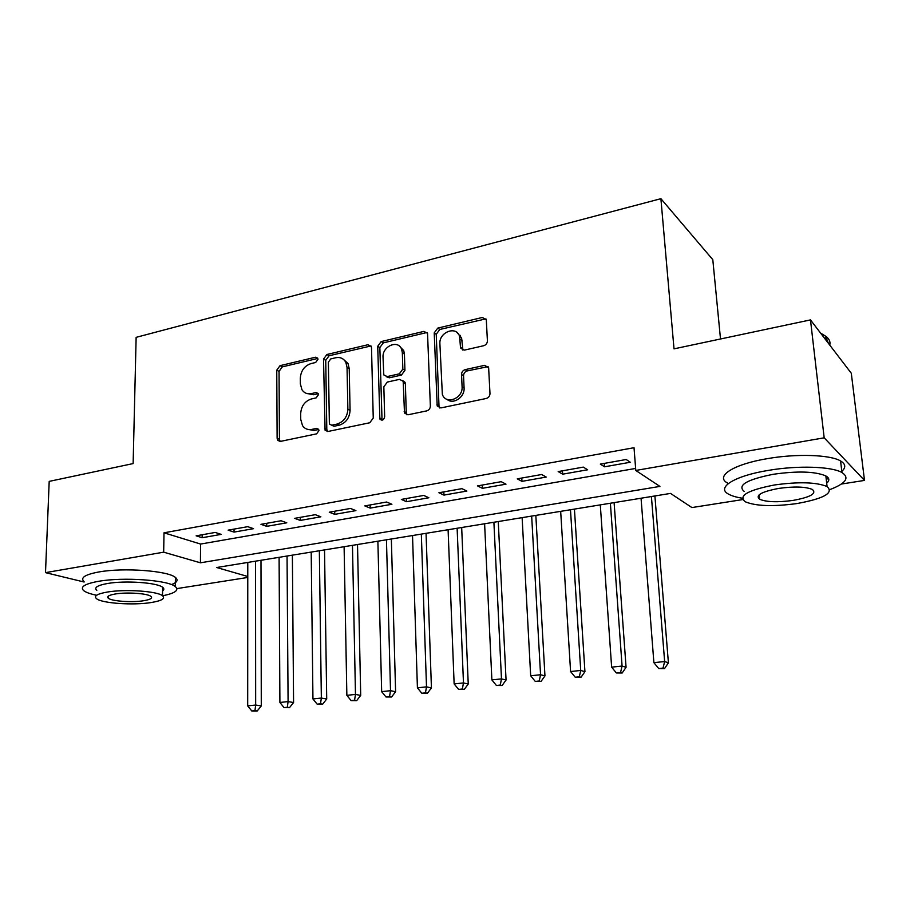 <?xml version="1.0" encoding="UTF-8"?>
<svg xmlns="http://www.w3.org/2000/svg" width="910" height="910" viewBox="0 0 910 910"><rect width="100%" height="100%" fill="white"/><g stroke="black" fill="none" stroke-linecap="round" stroke-linejoin="round"><path stroke-width="1.36" d="M317.977 359.291L317.681 358.119L315.554 357.209L280.03 365.672L276.754 370.188L277.118 438.245L277.755 440.349L280.485 441.384L316.578 433.854L318.955 430.623L318.58 429.281L316.509 428.417L311.789 429.406C307.853 430.089 304.759 428.849 302.518 425.652L300.732 419.373L300.675 413.618C301.244 406.053 304.827 401.162 311.413 398.955L316.1 397.92L318.454 394.701L318.125 393.438L316.032 392.551L311.345 393.598C307.296 394.36 304.167 393.075 301.949 389.742L300.368 383.884L300.311 378.207C300.88 370.734 304.44 365.865 310.97 363.59L315.634 362.498L317.977 359.291M483.733 345.709C486.065 344.924 487.282 343.298 487.407 340.795L486.304 319.808L482.368 317.465L437.778 328.089L434.218 332.901L437.187 405.917L440.872 407.93L486.27 398.466C488.625 397.715 489.864 396.077 489.978 393.529L488.636 367.731L484.677 365.331L465.203 369.631C462.894 370.381 461.677 372.008 461.552 374.51L462.087 386.761C463.122 398.625 445.627 405.212 442.34 394.292L439.894 343.798C438.882 331.934 456.809 325.314 459.618 336.632L460.528 347.95L464.35 350.123L483.733 345.709M84.107 582.013L45.5 572.64L49.197 481.379L133.133 463.577L136.136 337.348L660.899 198.687L674.014 348.849L810.48 319.899L824.176 437.824L864.5 480.412L841.363 484.052M45.5 572.64L163.675 552.177L200.405 562.801L659.909 486.406L635.783 470.447L824.176 437.824M635.783 470.447L634.02 447.709L164.005 532.805L163.675 552.177M371.507 347.745L371.189 346.335L367.879 344.742L326.883 354.513L323.528 359.109L325.075 430.18L328.089 431.454L369.756 422.763L373.248 418.054L371.507 347.745M381.176 341.58L423.912 331.388L427.541 333.333L430.362 406.053C430.225 408.545 429.019 410.16 426.756 410.876L407.976 414.789L404.484 413.015L403.255 382.507L402.971 381.131L399.49 379.368L387.341 382.063L383.838 386.796L384.657 416.848C383.69 420.227 382.086 420.955 379.857 419.044L377.718 346.278L381.176 341.58L383.292 342.877L425.948 332.741L423.912 331.388M215.238 532.441L196.139 535.831L202.168 537.719L221.187 534.375L215.238 532.441M247.725 526.674L228.126 530.155L234.041 532.1L253.56 528.664L247.725 526.674M281.065 520.759L260.954 524.331L266.744 526.344L286.775 522.806L281.065 520.759M315.304 514.685L294.658 518.347L300.311 520.418L320.877 516.8L315.304 514.685M350.475 508.44L329.261 512.205L334.778 514.343L355.901 510.624L350.475 508.44M386.613 502.024L364.808 505.903L370.177 508.11L391.891 504.276L386.613 502.024M423.753 495.438L401.344 499.419L406.554 501.694L428.872 497.759L423.753 495.438M461.95 488.659L438.904 492.754L443.943 495.097L466.887 491.059L461.95 488.659M501.239 481.686L477.534 485.894L482.391 488.329L505.994 484.165L501.239 481.686M541.678 474.508L517.278 478.842L521.953 481.356L546.227 477.067L541.678 474.508M583.31 467.114L558.183 471.573L562.653 474.178L587.644 469.776L583.31 467.114M164.005 532.805L200.598 544.055L635.624 468.434M604.558 466.796L630.3 462.257L626.194 459.504L600.316 464.1L604.558 466.796L604.32 463.395M720.504 338.975L712.803 259.68L660.899 198.687M810.48 319.899L851.294 373.248L864.5 480.412M742.765 499.567L691.918 507.564L670.511 493.413L216.694 567.51L247.77 576.496M247.77 577.452L176.893 588.599M200.598 544.055L200.405 562.801M202.168 537.719L202.191 534.761M234.041 532.1L234.052 529.108M266.744 526.344L266.732 523.307M300.311 520.418L300.277 517.346M334.778 514.343L334.721 511.238M370.177 508.11L370.108 504.959M406.554 501.694L406.451 498.509M443.943 495.097L443.818 491.878M482.391 488.329L482.243 485.053M521.953 481.356L521.771 478.046M562.653 474.178L562.437 470.823M306.545 393.427L313.597 394.747L311.345 393.598M316.032 392.551L318.261 393.7L313.597 394.747M307.284 429.27L314.052 430.475L311.789 429.406M318.705 429.497L314.052 430.475M315.554 357.209L317.783 358.438L282.316 366.866L279.051 371.36L279.438 439.28L280.121 441.441M370.984 345.948L329.09 355.753L325.735 360.337L326.804 429.361L327.509 431.522M330.739 358.927L328.373 362.157L329.352 422.968L329.693 424.265L331.82 425.186L336.882 424.117C343.673 421.921 347.336 416.962 347.87 409.216L347.04 367.39L345.846 362.339C343.616 358.415 340.238 356.891 335.722 357.744L330.739 358.927M331.638 425.22L334.061 426.267L331.82 425.186M343.377 359.279L348.029 363.568L349.224 368.618L350.077 410.353C349.531 418.065 345.88 423.025 339.111 425.209L334.061 426.267M427.234 332.685L425.948 332.741M402.629 380.516L405.064 382.359L405.36 383.724L406.269 412.708L407.009 414.858M383.292 342.877L379.845 347.563L382.029 420.204L379.857 419.044M402.334 352.716L401.628 349.292C398.171 339.293 382.223 346.164 383.03 357.198L383.792 374.909L387.182 376.569L399.319 373.851L402.846 369.096L402.334 352.716L404.415 354.013L403.721 350.589L399.49 346.198M386.204 376.649L389.309 377.798L387.182 376.569M404.415 354.013L404.939 370.336L401.424 375.079L389.309 377.798M457.298 332.776L461.597 337.985L462.917 350.157M447.083 399.376C453.203 404.939 464.885 397.17 464.077 388.001L462.087 386.761M488.135 366.616L467.194 370.916C464.885 371.667 463.668 373.282 463.554 375.773L464.077 388.001M485.929 318.864L439.803 329.454L436.243 334.254L438.984 405.849L439.723 407.976M247.782 562.437L247.691 705.887L255.664 705.045L261.284 705.933L260.988 560.276M254.971 710.642L251.774 710.972L257.212 710.983L254.971 710.642L255.664 705.045L255.539 561.174M251.774 710.972L247.691 705.887M261.284 705.933L257.212 710.983M99.998 470.607L105.674 469.401M162.571 595.777C175.141 593.274 179.384 590.215 175.289 586.563C168.123 580.091 123.43 576.849 98.633 581.297C84.596 583.856 79.659 587.018 83.822 590.749C86.143 592.478 90.42 593.98 96.653 595.254M171.467 584.595C177.2 582.389 178.519 580.011 175.425 577.452C168.27 570.798 123.669 567.419 98.917 571.958C84.892 574.585 79.966 577.816 84.118 581.672M96.813 590.328C93.798 587.621 97.381 585.335 107.573 583.492C125.409 580.33 157.441 582.639 162.651 587.314C164.244 588.542 164.221 589.748 162.583 590.943M107.334 592.046C97.131 593.855 93.537 596.073 96.562 598.712C102.068 603.364 133.451 605.468 151.219 602.534C161.832 600.759 165.597 598.496 162.503 595.72C157.282 591.17 125.205 588.952 107.334 592.046M143.678 600.725C150.469 599.588 152.869 598.132 150.889 596.357C147.488 593.411 126.9 592 115.399 593.968C108.768 595.129 106.436 596.573 108.392 598.291C111.907 601.271 132.212 602.636 143.678 600.725M750.09 332.707L759.315 330.751M829.977 489.557C845.925 483.449 849.906 477.773 841.955 472.529C831.638 466.432 797.842 465.34 768.745 470.322C734.438 475.828 715.954 487.623 728.512 494.119C731.64 495.882 736.27 497.258 742.412 498.225M841.807 471.38C846.095 467.467 845.674 463.986 840.578 460.96C830.261 454.682 796.534 453.533 767.517 458.617C733.312 464.236 714.907 476.328 727.443 483.005M744.198 491.445C737.02 485.303 746.735 479.57 773.352 474.269C797.604 470.845 815.11 471.391 825.848 475.919C829.488 478.023 829.772 480.446 826.689 483.187M774.478 484.973C747.792 490.183 738.044 495.768 745.222 501.751C755.698 506.153 772.897 506.768 796.796 503.583C823.994 498.635 834.095 492.947 827.076 486.543C816.327 482.141 798.798 481.617 774.478 484.973M792.997 500.42C810.469 497.19 816.93 493.55 812.391 489.466C805.498 486.634 794.237 486.281 778.619 488.431C761.363 491.753 755.038 495.358 759.645 499.26C766.425 502.104 777.538 502.479 792.997 500.42M829.761 345.106C830.614 341.83 829.272 338.873 825.745 336.245L820.979 333.617M820.661 333.208L823.971 335.096M825.779 336.586L828.327 343.229M826.246 479.308L828.578 478.478M279.097 557.318L279.905 702.463L288.083 701.599L293.577 702.52L292.372 555.157M287.321 707.263L284.045 707.605L289.517 707.616L287.321 707.263L288.083 701.599L287.048 556.021M284.045 707.605L279.905 702.463M293.577 702.52L289.517 707.616M311.197 552.086L312.949 698.948L321.344 698.05L326.713 699.005L324.529 549.902M320.502 703.805L317.146 704.158L322.663 704.169L320.502 703.805L321.344 698.05L319.342 550.755M317.146 704.158L312.949 698.948M326.713 699.005L322.663 704.169M344.105 546.705L346.858 695.342L355.469 694.421L360.701 695.411L357.516 544.521M354.57 700.256L351.123 700.609L356.663 700.632L354.57 700.256L355.469 694.421L352.466 545.34M351.123 700.609L346.858 695.342M360.701 695.411L356.663 700.632M377.877 541.188L381.665 691.634L390.515 690.69L395.6 691.714L391.346 538.993M389.537 696.605L385.999 696.98L391.573 697.003L389.537 696.605L390.515 690.69L386.454 539.789M385.999 696.98L381.665 691.634M395.6 691.714L391.573 697.003M412.526 535.535L417.417 687.835L426.506 686.857L431.431 687.926L426.051 533.328M425.436 692.863L421.808 693.249L427.416 693.272L425.436 692.863L426.506 686.857L421.33 534.102M421.808 693.249L417.417 687.835M431.431 687.926L427.416 693.272M448.095 529.722L454.135 683.922L463.474 682.932L468.24 684.024L461.677 527.504M462.337 689.018L458.594 689.405L464.248 689.45L462.337 689.018L463.474 682.932L457.127 528.255M458.594 689.405L454.135 683.922M468.24 684.024L464.248 689.45M460.358 335.392L459.994 336.882M484.609 523.762L491.878 679.907L501.478 678.883L506.062 680.02L498.259 521.532M500.25 685.071L496.405 685.469L502.092 685.514L500.25 685.071L501.478 678.883L493.891 522.249M496.405 685.469L491.878 679.907M506.062 680.02L502.092 685.514M522.124 517.642L530.678 675.777L540.551 674.731L544.953 675.914L535.831 515.401M539.221 681.01L535.273 681.419L540.995 681.465L539.221 681.01L540.551 674.731L531.667 516.084M535.273 681.419L530.678 675.777M544.953 675.914L540.995 681.465M560.674 511.34L570.581 671.534L580.728 670.454L584.937 671.682L574.426 509.099M579.306 676.824L575.245 677.256L581.001 677.302L579.306 676.824L580.728 670.454L570.479 509.748M575.245 677.256L570.581 671.534M584.937 671.682L581.001 677.302M600.293 504.868L611.634 667.155L622.076 666.052L626.069 667.326L614.102 502.616M620.552 672.524L616.377 672.968L622.156 673.025L620.552 672.524L622.076 666.052L610.383 503.23M616.377 672.968L611.634 667.155M626.069 667.326L622.156 673.025M641.049 498.225L653.892 662.662L664.641 661.524L668.406 662.844L654.904 495.961M663.015 668.099L658.715 668.554L664.528 668.611L663.015 668.099L664.641 661.524L651.412 496.53M658.715 668.554L653.892 662.662M668.406 662.844L664.528 668.611M318.671 429.44L316.509 428.417M279.438 439.28L277.118 438.245M279.051 371.36L276.754 370.188M282.316 366.866L280.03 365.672M326.804 429.361L324.551 428.28M325.735 360.337L323.528 359.109M329.09 355.753L326.883 354.513M370.017 346.027L367.879 344.742M339.111 425.209L336.882 424.117M350.077 410.353L347.87 409.216M349.224 368.618L347.04 367.39M406.269 412.708L404.165 411.559M405.36 383.724L403.255 382.507M381.745 419.044L379.595 417.917M379.845 347.563L377.718 346.278M401.424 375.079L399.319 373.851M404.939 370.336L402.846 369.096M462.348 348.325L460.369 346.994M462.007 340.476L460.028 339.123M463.554 375.773L461.552 374.51M467.194 370.916L465.203 369.631M486.623 366.639L484.677 365.331M438.984 405.849L436.936 404.666M436.243 334.254L434.218 332.901M439.803 329.454L437.778 328.089M484.302 318.875L482.368 317.465M280.075 441.373L277.755 440.349M327.327 431.249L325.075 430.18M348.029 363.568L345.846 362.339M406.599 414.164L404.484 413.015M405.064 382.359L402.971 381.131M403.721 350.589L401.628 349.292M462.507 349.281L460.528 347.95M461.597 337.985L459.618 336.632M439.234 407.1L437.187 405.917M108.461 596.05L108.392 598.291M162.651 587.314L162.503 595.72M175.289 586.563L175.425 577.452M826.246 340.511L825.745 336.245M759.19 494.756L759.645 499.26M825.848 475.919L827.076 486.543M841.955 472.529L840.578 460.96"/></g></svg>

